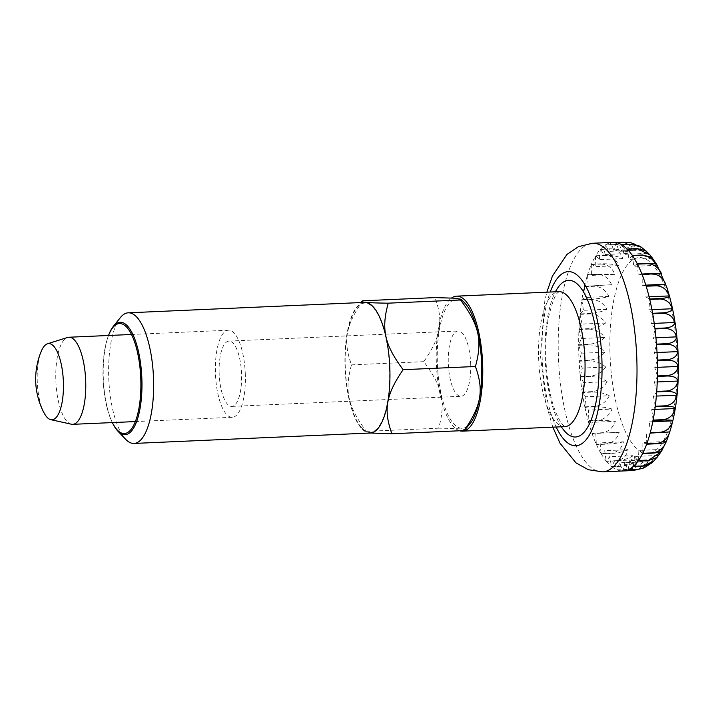<?xml version="1.0" encoding="UTF-8"?>
<svg xmlns="http://www.w3.org/2000/svg" width="714" height="714" viewBox="0 0 714 714"><rect width="100%" height="100%" fill="white"/><g stroke="black" fill="none" stroke-linecap="round" stroke-linejoin="round"><path stroke-width="0.54" stroke-dasharray="3.57 2.68" d="M459.637 430.765A67.562 23.107 87.5 0 1 436.299 361.489A67.562 23.107 87.5 0 1 451.516 298.033M71.338 424.205A43.59 14.905 87.5 0 1 55.817 379.393A43.59 14.905 87.5 0 1 67.509 337.481M245.33 375.145A43.59 14.905 -92.5 0 0 228.444 330.207A43.59 14.905 -92.5 0 0 215.396 372.36A43.59 14.905 -92.5 0 0 232.282 417.297A43.59 14.905 -92.5 0 0 245.33 375.145M44.063 412.924A38.137 13.048 87.5 0 1 37.226 380.464A38.137 13.048 87.5 0 1 41.332 351.118M613.023 242.358A114.41 39.136 -92.5 0 0 610.863 242.626L615.191 242.439M620.921 242.216L610.693 242.662A114.41 39.136 -92.5 0 0 605.534 244.857L615.771 244.411C622.331 244.563 627.802 246.544 632.202 250.373C630.899 245.232 627.142 242.51 620.921 242.216A114.41 39.136 87.5 0 1 621.091 242.18M615.602 244.518L605.374 244.964A114.41 39.136 -92.5 0 0 600.456 249.266L610.684 248.811C617.262 248.883 622.822 250.444 627.356 253.497C625.767 247.856 621.849 244.866 615.602 244.518A114.41 39.136 87.5 0 1 615.771 244.411M610.532 248.99L600.304 249.436A114.41 39.136 -92.5 0 0 595.717 255.764L605.954 255.309C612.532 255.282 618.145 256.388 622.786 258.611C620.903 252.586 616.816 249.382 610.532 248.99A114.41 39.136 87.5 0 1 610.684 248.811M605.802 255.55L595.574 256.005A114.41 39.136 -92.5 0 0 591.415 264.216L601.652 263.769C608.239 263.653 613.879 264.26 618.574 265.617C616.378 259.325 612.121 255.969 605.802 255.55A114.41 39.136 87.5 0 1 605.954 255.309M601.518 264.073L591.29 264.519A114.41 39.136 -92.5 0 0 587.631 274.479L614.816 274.363C612.3 267.937 607.873 264.51 601.518 264.073A114.41 39.136 87.5 0 1 601.652 263.769M597.752 274.381L587.524 274.836A114.41 39.136 -92.5 0 0 584.445 286.341L611.568 284.707C608.747 278.264 604.142 274.819 597.752 274.381A114.41 39.136 87.5 0 1 597.868 274.024M594.583 286.287L584.347 286.742A114.41 39.136 -92.5 0 0 581.901 299.568L592.138 299.112C598.716 298.693 604.303 297.8 608.908 296.417C605.775 290.089 601.001 286.716 594.583 286.287A114.41 39.136 87.5 0 1 594.673 285.886M592.067 299.559L581.839 300.005A114.41 39.136 -92.5 0 0 580.071 313.901L590.299 313.455C596.868 312.937 602.393 311.554 606.882 309.287C603.455 303.2 598.519 299.96 592.067 299.559A114.41 39.136 87.5 0 1 592.138 299.112M590.255 313.928L580.027 314.374A114.41 39.136 -92.5 0 0 578.974 329.074L589.202 328.627C595.753 328.021 601.197 326.164 605.526 323.058C601.822 317.328 596.734 314.285 590.255 313.928A114.41 39.136 87.5 0 1 590.299 313.455M589.184 329.118L578.956 329.573A114.41 39.136 -92.5 0 0 578.643 344.782L588.871 344.335C595.405 343.639 600.733 341.346 604.874 337.463C600.92 332.206 595.69 329.431 589.184 329.118A114.41 39.136 87.5 0 1 589.202 328.627M588.871 344.844L578.643 345.29A114.41 39.136 -92.5 0 0 578.768 353.002A114.41 39.136 -92.5 0 0 579.072 360.722L589.3 360.275C595.806 359.499 601.018 356.822 604.928 352.225C600.76 347.548 595.405 345.085 588.871 344.844A114.41 39.136 87.5 0 1 588.871 344.335M623.545 242.26L637.227 249.293L629.453 242.332M635.621 244.536L642.341 250.284L638.637 245.598M644.537 249.864L647.437 253.327L645.911 250.819M651.409 256.835L651.909 257.352M470.722 364.693A32.692 11.183 -92.5 0 0 458.058 330.993A32.692 11.183 -92.5 0 0 448.276 362.605A32.692 11.183 -92.5 0 0 460.941 396.306A32.692 11.183 -92.5 0 0 470.722 364.693M219.136 372.708A32.692 11.183 87.5 0 1 228.917 341.096A32.692 11.183 87.5 0 1 241.582 374.796A32.692 11.183 87.5 0 1 231.8 406.409A32.692 11.183 87.5 0 1 219.136 372.708M604.928 352.225L581.508 353.252L579.072 360.722M578.643 345.29L581.508 353.252M580.268 376.581L590.496 376.135C596.975 375.296 602.036 372.262 605.695 367.05L582.285 368.076L580.268 376.581A114.41 39.136 -92.5 0 1 579.099 361.23L582.285 368.076M605.695 367.05C601.34 363.042 595.887 360.954 589.327 360.784L579.099 361.23M657.032 352.529L654.31 352.645L656.541 344.639M657.335 360.07L654.31 352.645M655.952 337.776L653.185 337.901L654.97 328.94M656.496 344.13L653.185 337.901M654.229 323.388L651.382 323.513L652.694 313.767M654.908 328.44L651.382 323.513M651.927 309.644L648.928 309.778L649.74 299.443M652.605 313.303L648.928 309.778M649.097 296.81L645.875 296.944L646.161 286.225M649.633 298.996L645.875 296.944M645.822 285.127L642.279 285.288L642.047 274.381M646.036 285.823L642.279 285.288M661.637 273.98L638.218 275.006L637.459 264.135M641.904 274.024L638.218 275.006M657.175 265.296L633.755 266.322L632.497 255.692M637.307 263.841L633.755 266.322M652.409 258.361L628.998 259.396L627.249 249.213M632.327 255.451L628.998 259.396M647.437 253.327L624.018 254.362L621.823 244.831M627.079 249.043L624.018 254.362M642.341 250.284L618.922 251.319L616.325 242.617M621.644 244.723L618.922 251.319M637.227 249.293L613.817 250.328L610.863 242.626M616.146 242.582L613.817 250.328M632.202 250.373L608.783 251.408L605.534 244.857M610.693 242.662L608.783 251.408M627.356 253.497L603.937 254.532L600.456 249.266M605.374 244.964L603.937 254.532M622.786 258.611L599.367 259.646L595.717 255.764M600.304 249.436L599.367 259.646M618.574 265.617L595.164 266.643L591.415 264.216M595.574 256.005L595.164 266.643M614.816 274.363L591.397 275.399L587.631 274.479M591.29 264.519L591.397 275.399M611.568 284.707L584.445 286.341M587.524 274.836L588.158 285.734M608.908 296.417L585.489 297.452L581.901 299.568M584.347 286.742L585.489 297.452M606.882 309.287L583.463 310.322L580.071 313.901M581.839 300.005L583.463 310.322M605.526 323.058L582.106 324.094L578.974 329.074M580.027 314.374L582.106 324.094M604.874 337.463L581.455 338.498L578.643 344.782M578.956 329.573L581.455 338.498M607.159 381.651C602.652 378.393 597.118 376.724 590.549 376.635L580.312 377.081L583.749 382.677L582.196 392.057L592.424 391.602C598.867 390.71 603.785 387.39 607.159 381.651L583.749 382.677M609.292 395.743C604.678 393.307 599.082 392.084 592.495 392.093L582.267 392.539L585.882 396.779L584.82 406.837L595.048 406.391C601.465 405.445 606.213 401.902 609.292 395.743L585.882 396.779M612.059 409.06C607.373 407.489 601.732 406.748 595.146 406.846L584.918 407.292L588.639 410.095L588.095 420.644L598.323 420.198C604.704 419.216 609.283 415.512 612.059 409.06L588.639 410.095M615.388 421.331C610.675 420.662 605.026 420.421 598.439 420.617L588.202 421.064L591.968 422.367L591.951 433.211L602.179 432.755C608.524 431.765 612.924 427.954 615.388 421.331L591.968 422.367M619.225 432.327L592.076 433.585L595.806 433.362L596.306 444.278L606.543 443.831C612.853 442.832 617.083 438.994 619.225 432.327L595.806 433.362M623.5 441.832C618.877 442.983 613.272 443.76 606.686 444.153L596.458 444.608L600.081 442.867L601.099 453.649L611.327 453.194C617.601 452.203 621.662 448.419 623.5 441.832L600.081 442.867M628.124 449.659C623.599 451.703 618.056 452.971 611.487 453.461L601.259 453.917L604.704 450.695L606.213 461.119L616.441 460.673C622.688 459.709 626.58 456.032 628.124 449.659L604.704 450.695M633.006 455.657C628.632 458.549 623.17 460.289 616.61 460.878L606.382 461.333L609.586 456.683L611.559 466.572L621.796 466.117C628.008 465.189 631.747 461.699 633.006 455.657L609.586 456.683M638.048 459.7C633.862 463.404 628.499 465.582 621.965 466.26L611.737 466.706L614.638 460.735L617.039 469.874L627.267 469.419C633.452 468.545 637.049 465.305 638.048 459.7L614.638 460.735M643.162 461.726C639.191 466.153 633.952 468.741 627.445 469.491L617.208 469.946L619.752 462.761L622.528 470.981L632.756 470.526C638.923 469.705 642.386 466.769 643.162 461.726L619.752 462.761M642.618 468.491L648.25 461.681L638.173 469.401M648.25 461.681L624.83 462.717L627.936 469.857M623.483 470.945L622.706 470.972L624.83 462.717M650.731 463.734L653.194 459.575L648.446 465.046M653.194 459.575L629.775 460.61L633.148 466.528M628.106 469.785L629.775 460.61M656.987 457.478L657.915 455.443L656.05 458.379M657.915 455.443L634.496 456.478L638.075 461.065M633.318 466.385L634.496 456.478M662.315 449.374L638.896 450.409L642.6 453.568M638.227 460.86L638.896 450.409M666.314 441.475L642.895 442.51L646.661 444.188M642.743 453.301L642.895 442.51M669.821 431.908L650.151 433.103M646.777 443.858L646.411 432.943M652.792 421.733L649.365 421.885L653.024 420.528M650.258 432.72L649.365 421.885M654.854 409.425L651.721 409.568L655.22 406.712M653.105 420.1L651.721 409.568M656.353 396.083L653.417 396.216L656.684 391.915M655.274 406.248L653.417 396.216M657.237 381.963L654.417 382.088L657.398 376.439M656.719 391.433L654.417 382.088M657.469 367.353L654.72 367.478L657.353 360.579M657.415 375.939L654.72 367.478M580.312 377.081A114.41 39.136 -92.5 0 0 582.196 392.057M582.267 392.539A114.41 39.136 -92.5 0 0 584.82 406.837M584.918 407.292A114.41 39.136 -92.5 0 0 588.095 420.644M588.202 421.064A114.41 39.136 -92.5 0 0 591.951 433.211M592.076 433.585A114.41 39.136 -92.5 0 0 596.306 444.278M596.458 444.608A114.41 39.136 -92.5 0 0 601.099 453.649M601.259 453.917A114.41 39.136 -92.5 0 0 606.213 461.119M606.382 461.333A114.41 39.136 -92.5 0 0 611.559 466.572M611.737 466.706A114.41 39.136 -92.5 0 0 617.039 469.874M617.208 469.946A114.41 39.136 -92.5 0 0 622.528 470.981M464.885 303.129A64.662 22.116 -92.5 0 0 437.298 361.579A64.662 22.116 -92.5 0 0 470.196 423.464M464.189 430.569C468.089 429.23 459.593 428.436 438.691 428.186C445.902 402.143 442.421 386.586 423.804 361.677C441.02 336.562 443.653 321.586 435.049 297.604M120.318 317.65A65.376 22.357 -92.5 0 0 108.68 376.037A65.376 22.357 -92.5 0 0 125.682 439.324M112.393 422.679A56.281 19.251 87.5 0 1 103.262 376.697A56.281 19.251 87.5 0 1 108.546 335.393M364.559 302.397A65.376 22.357 -92.5 0 0 344.987 365.613A65.376 22.357 -92.5 0 0 350.485 404.909A65.376 22.357 -92.5 0 0 370.316 433.023M362.748 300.799C345.522 325.914 342.89 340.89 351.502 364.863C344.291 390.915 347.772 406.462 366.389 431.372L365.755 432.113L370.468 433.014M389.639 369.781A64.662 22.116 -92.5 0 0 356.741 307.895A64.662 22.116 -92.5 0 0 345.228 365.639A64.662 22.116 -92.5 0 0 362.043 428.23A64.662 22.116 -92.5 0 0 389.639 369.781M108.51 335.491A55.058 18.832 -92.5 0 0 108.189 336.356A55.058 18.832 -92.5 0 0 103.021 376.769A55.058 18.832 -92.5 0 0 111.946 421.751A55.058 18.832 -92.5 0 0 112.357 422.581L111.946 421.751M423.804 361.677L351.502 364.863M438.691 428.186L366.389 431.372M556.179 427.017A87.17 29.818 87.5 0 1 542.087 355.902A87.17 29.818 87.5 0 1 550.226 292.026M602.634 471.865A114.41 39.136 87.5 0 1 558.312 353.903A114.41 39.136 87.5 0 1 592.558 243.26M561.374 426.785A78.451 26.837 87.5 0 1 545.085 356.179A78.451 26.837 87.5 0 1 555.421 291.794M564.774 426.633A67.562 23.107 87.5 0 1 538.597 356.982A67.562 23.107 87.5 0 1 558.821 291.651M609.952 352.395A98.068 33.54 87.5 0 1 640.895 257.602A98.068 33.54 87.5 0 1 677.309 358.678A98.068 33.54 87.5 0 1 646.366 453.47A98.068 33.54 87.5 0 1 609.952 352.395M595.146 406.846A114.41 39.136 87.5 0 1 595.048 406.391M592.495 392.093A114.41 39.136 87.5 0 1 592.424 391.602M590.549 376.635A114.41 39.136 87.5 0 1 590.496 376.135M589.327 360.784A114.41 39.136 87.5 0 1 589.3 360.275M552.806 427.159L546.389 404.99L540.436 355.536L544.809 300.746L546.853 292.178M559.232 291.571L558.169 292.428C555.59 293.561 552.413 301.701 548.629 316.837C546.344 328.61 545.38 341.765 545.746 356.322C546.558 378.5 549.842 397.02 555.608 411.871C558.892 419.52 561.704 424.205 564.042 425.91L565.185 426.669M228.444 330.207L131.501 334.482M228.917 341.096L458.058 330.993M231.8 406.409L460.941 396.306M232.282 417.297L135.339 421.572M356.741 307.895L361.016 302.549M108.189 336.356L108.501 335.491M362.043 428.23L365.755 432.113"/><path stroke-width="1.07" d="M451.516 298.033A67.562 23.107 87.5 0 1 456.523 296.158A67.562 23.107 87.5 0 1 482.7 365.818A67.562 23.107 87.5 0 1 462.476 431.14A67.562 23.107 87.5 0 1 459.637 430.765M47.463 343.8L67.509 337.481A43.59 14.905 87.5 0 1 68.856 337.24A43.59 14.905 87.5 0 1 85.742 382.177A43.59 14.905 87.5 0 1 72.703 424.33A43.59 14.905 87.5 0 1 71.338 424.205L50.81 419.68A38.137 13.048 87.5 0 1 44.063 412.924A72.185 72.185 0 0 1 41.332 351.118A38.137 13.048 87.5 0 1 47.463 343.8A38.137 13.048 87.5 0 1 63.421 382.909A38.137 13.048 87.5 0 1 50.81 419.68M667.563 359.615L657.335 360.07A114.41 39.136 -92.5 0 0 656.541 344.639L666.769 344.193C672.963 344.434 676.613 346.915 677.72 351.618C677.095 356.179 673.713 358.847 667.563 359.615A114.41 39.136 87.5 0 1 667.572 359.874A114.41 39.136 87.5 0 1 667.581 360.133C673.757 360.302 677.274 362.409 678.139 366.443C677.309 371.637 673.811 374.654 667.644 375.484L657.415 375.939A114.41 39.136 -92.5 0 0 657.353 360.579L667.581 360.133M666.724 343.684L656.496 344.13A114.41 39.136 -92.5 0 0 654.97 328.94L665.207 328.485C671.428 328.797 675.23 331.591 676.604 336.865C676.149 340.721 672.856 342.997 666.724 343.684A114.41 39.136 87.5 0 1 666.769 344.193M665.145 327.994L654.908 328.44A114.41 39.136 -92.5 0 0 652.694 313.767L662.922 313.321C669.179 313.678 673.141 316.739 674.801 322.478C674.471 325.548 671.258 327.387 665.145 327.994A114.41 39.136 87.5 0 1 665.207 328.485M662.833 312.848L652.605 313.303A114.41 39.136 -92.5 0 0 649.74 299.443L659.968 298.988C666.26 299.389 670.384 302.638 672.347 308.743C672.106 310.965 668.938 312.339 662.833 312.848A114.41 39.136 87.5 0 1 662.922 313.321M659.861 298.55L649.633 298.996A114.41 39.136 -92.5 0 0 646.161 286.225L656.389 285.778C662.717 286.198 667.019 289.581 669.295 295.917C669.107 297.256 665.957 298.131 659.861 298.55A114.41 39.136 87.5 0 1 659.968 298.988M656.273 285.377L646.036 285.823A114.41 39.136 -92.5 0 0 642.047 274.381L652.275 273.926C658.638 274.363 663.11 277.808 665.698 284.252L656.273 285.377A114.41 39.136 87.5 0 1 656.389 285.778M652.132 273.578L641.904 274.024A114.41 39.136 -92.5 0 0 637.459 264.135L647.687 263.689C654.078 264.118 658.727 267.554 661.637 273.98C661.405 273.498 658.237 273.364 652.132 273.578A114.41 39.136 87.5 0 1 652.275 273.926M657.175 265.296C656.862 263.903 653.649 263.27 647.536 263.386L637.307 263.841A114.41 39.136 -92.5 0 0 632.497 255.692L642.725 255.246L650.659 257.7L656.987 264.939M656.523 264.144L651.909 257.352L642.555 255.005L632.327 255.451A114.41 39.136 -92.5 0 0 627.249 249.213L637.477 248.767L649.91 254.916L651.409 256.835M649.91 254.916L645.911 250.819L637.307 248.588L627.079 249.043A114.41 39.136 -92.5 0 0 621.823 244.831L632.051 244.375L641.315 247.222L644.537 249.864M641.315 247.222L638.637 245.598L631.881 244.277L621.644 244.723A114.41 39.136 -92.5 0 0 616.325 242.617L630.292 242.492L635.621 244.536M630.292 242.492L616.146 242.582A114.41 39.136 -92.5 0 0 613.023 242.358L592.558 243.26A114.41 39.136 87.5 0 1 636.888 361.23A114.41 39.136 87.5 0 1 602.634 471.865L623.099 470.963A114.41 39.136 -92.5 0 0 627.936 469.857L638.164 469.401L632.934 470.526L623.483 470.945M615.191 242.439L623.545 242.26M677.72 351.618L657.032 352.529M676.604 336.865L655.952 337.776M674.801 322.478L654.229 323.388M672.347 308.743L651.927 309.644M669.295 295.917L649.097 296.81M665.698 284.252L645.822 285.127M648.446 465.046L643.966 467.911L638.334 469.33L628.106 469.785A114.41 39.136 -92.5 0 0 633.148 466.528L643.385 466.081L650.731 463.734L653.712 461.092L643.546 465.939L633.318 466.385A114.41 39.136 -92.5 0 0 638.075 461.065L648.303 460.61L656.987 457.478M656.05 458.379L653.712 461.092M661.762 450.48L660.798 452.158L648.455 460.405L638.227 460.86A114.41 39.136 -92.5 0 0 642.6 453.568L652.837 453.113C658.933 452.631 662.092 451.382 662.315 449.374M666.251 441.618L662.056 450.079M666.314 441.475C663.77 448.071 659.325 451.855 652.971 452.846L642.743 453.301A114.41 39.136 -92.5 0 0 646.661 444.188L656.889 443.733C662.985 443.349 666.126 442.591 666.314 441.475M669.821 431.908C667.599 438.574 663.324 442.412 657.005 443.403L646.777 443.858A114.41 39.136 -92.5 0 0 650.151 433.103L669.821 431.908M672.784 420.858C670.874 427.472 666.769 431.274 660.486 432.273L650.258 432.72A114.41 39.136 -92.5 0 0 653.024 420.528L663.252 420.073C669.357 419.886 672.534 420.144 672.784 420.858L652.792 421.733M675.132 408.533C673.525 414.977 669.589 418.681 663.333 419.653L653.105 420.1A114.41 39.136 -92.5 0 0 655.22 406.712L665.448 406.257C671.562 406.168 674.792 406.926 675.132 408.533L654.854 409.425M676.827 395.181C675.506 401.322 671.731 404.856 665.502 405.802L655.274 406.248A114.41 39.136 -92.5 0 0 656.684 391.915L666.912 391.468C673.043 391.468 676.345 392.709 676.827 395.181L656.353 396.083M677.836 381.062C676.774 386.783 673.141 390.085 666.947 390.986L656.719 391.433A114.41 39.136 -92.5 0 0 657.398 376.439L667.635 375.992C673.784 376.082 677.184 377.768 677.836 381.062L657.237 381.963M678.139 366.443L657.469 367.353M638.334 469.33A114.41 39.136 87.5 0 1 638.164 469.401L643.966 467.911M370.468 433.014L391.888 433.755L464.189 430.569L470.196 423.464A64.662 22.116 -92.5 0 0 481.7 365.72A64.662 22.116 -92.5 0 0 464.885 303.129L461.173 299.246L460.548 299.987C479.165 324.897 482.646 340.444 475.435 366.496L403.133 369.682C384.516 344.773 381.035 329.225 388.237 303.173C367.344 302.923 358.839 302.138 362.748 300.799L361.016 302.549M362.748 300.799L435.049 297.604L454.443 298.193L461.173 299.246M117.899 431.176L125.682 439.324A65.376 22.357 -92.5 0 0 134.009 443.439A65.376 22.357 -92.5 0 0 153.581 380.223A65.376 22.357 -92.5 0 0 128.252 312.812A65.376 22.357 -92.5 0 0 120.318 317.65L113.285 326.441A56.281 19.251 87.5 0 1 141.916 380.303A56.281 19.251 87.5 0 1 117.899 431.176A56.281 19.251 87.5 0 1 112.393 422.679L112.348 422.581A55.058 18.832 -92.5 0 0 132.028 428.105A55.058 18.832 -92.5 0 0 140.837 380.294A55.058 18.832 -92.5 0 0 128.466 329.368A55.058 18.832 -92.5 0 0 108.51 335.491M108.501 335.491L108.546 335.393A56.281 19.251 87.5 0 1 113.285 326.441M134.009 443.439L370.316 433.023A65.376 22.357 -92.5 0 0 389.889 369.798A65.376 22.357 -92.5 0 0 364.559 302.397L128.252 312.812M460.548 299.987L388.237 303.173M391.888 433.755C383.284 409.774 385.917 394.797 403.133 369.682M475.435 366.496C484.038 390.469 481.414 405.454 464.189 430.569M550.226 292.026A87.17 29.818 87.5 0 1 582.008 280.334A87.17 29.818 87.5 0 1 601.956 361.48A87.17 29.818 87.5 0 1 587.667 437.682A87.17 29.818 87.5 0 1 556.179 427.017M555.421 291.794A78.451 26.837 87.5 0 1 582.901 290.946A78.451 26.837 87.5 0 1 598.966 361.204A78.451 26.837 87.5 0 1 561.374 426.785M456.523 296.158L558.821 291.651A67.562 23.107 87.5 0 1 584.989 361.302A67.562 23.107 87.5 0 1 564.774 426.633L462.476 431.14M667.644 375.484A114.41 39.136 87.5 0 1 667.635 375.992M666.947 390.986A114.41 39.136 87.5 0 1 666.912 391.468M665.502 405.802A114.41 39.136 87.5 0 1 665.448 406.257M546.853 292.178L552.422 276.041L566.943 254.452L578.519 246.642L592.558 243.26M131.501 334.482L68.856 337.24M657.076 265.081L666.894 287.555C673.677 308.582 677.479 332.358 678.3 358.892C679.121 392.057 675.114 419.609 666.287 441.555M660.798 452.158L656.996 457.478M135.339 421.572L72.703 424.33M552.806 427.159L560.062 443.278L576.011 462.877L588.282 469.705L602.634 471.865"/></g></svg>

